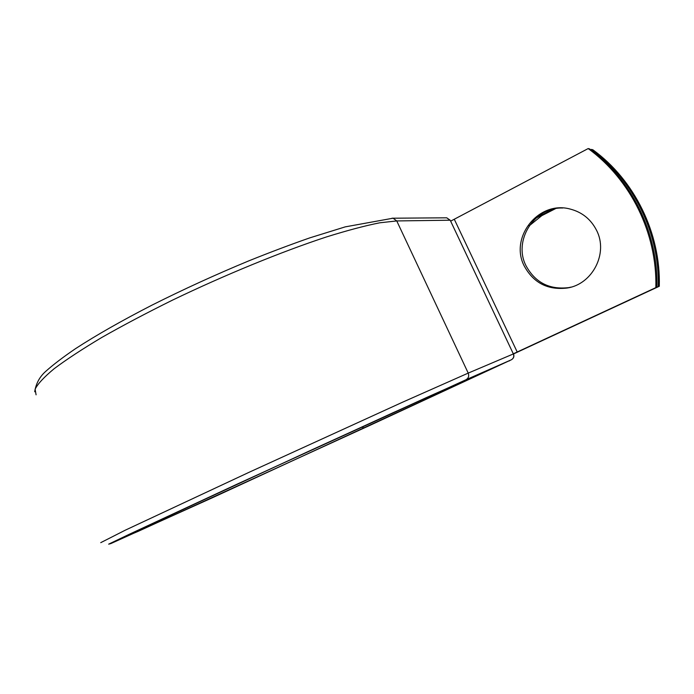 <?xml version="1.0" encoding="UTF-8"?>
<svg xmlns="http://www.w3.org/2000/svg" width="694" height="694" viewBox="0 0 694 694"><rect width="100%" height="100%" fill="white"/><g stroke="black" fill="none" stroke-linecap="round" stroke-linejoin="round"><path stroke-width="1.04" d="M596.545 230.295C590.846 219.183 581.997 212.095 570.008 209.015C538.292 200.323 509.17 237.86 524.334 266.158C533.617 283.013 547.913 290.3 567.232 288.019C592.424 284.288 608.551 253.275 596.545 230.295M562.73 208.009C533.912 206.933 512.953 240.905 526.078 265.871C535.317 282.64 549.544 289.884 568.759 287.611L571.119 287.099M656.906 287.203L655.847 287.62C657.296 233.566 630.759 179.599 588.2 148.559L589.64 148.932C631.974 179.798 658.363 233.453 656.906 287.203L513.482 353.81M588.2 148.559L450.649 221.152M655.847 287.62L513.447 353.749M535.82 218.237L552.598 209.267M529.166 225.854L541.797 215.652L555.564 208.625M659.3 286.266L658.268 286.674C659.708 233.314 633.518 180.067 591.47 149.418L592.876 149.783C634.698 180.267 660.74 233.21 659.3 286.266L513.543 353.949M513.517 353.897L658.268 286.674M590.776 149.783L591.47 149.418M517.212 352.014L454.344 219.382M392.023 218.211L393.073 218.202L396.751 220.935L450.024 220.215L446.736 217.812L445.765 217.812M36.079 394.817L35.108 389.204C37.676 383.956 44.017 377.137 54.123 368.74C66.459 359.492 82.334 349.073 101.766 337.475C123.003 325.399 146.512 312.985 172.303 300.224C225.064 274.807 281.825 251.61 326.206 237.018C347.269 230.451 365.122 225.706 379.774 222.8L396.751 220.935L468.224 373.103L513.36 353.931L450.224 220.25L446.736 217.812L393.073 218.202L345.23 226.869L309.854 237.851C290.621 244.557 270.27 252.226 248.799 260.866C215.669 274.616 183.433 289.355 152.09 305.082C121.606 320.758 96.084 335.289 75.516 348.666C63.137 357.098 53.221 364.654 45.761 371.342C39.679 376.703 35.993 383.513 34.7 391.763M100.743 542.656L125.12 530.259L249.684 472.015L402.789 402.104L468.224 373.103C469.265 376.018 468.519 378.23 465.995 379.739L511.339 359.787C513.603 358.442 514.28 356.49 513.36 353.931L450.25 220.319M504.616 362.901L511.357 359.778C513.699 358.399 514.419 356.43 513.508 353.871M361.886 426.923L363.96 428.085L138.375 531.266L116.488 540.583L136.822 530.841L309.368 450.961L427.157 397.246L511.348 359.787M510.099 360.36L213.318 497.329L110.84 543.576L108.68 544.148L129.535 534.154L237.495 483.97L465.995 379.739M366.51 426.94L506.95 361.817M363.96 428.085L508.112 361.279M540.149 215.661L541.797 215.652M552.728 209.241L554.254 209.267M568.759 287.611L567.232 288.019M115.889 540.886L243.256 481.384L392.978 412.748L504.659 362.875M509.144 360.984L510.142 360.342"/></g></svg>
